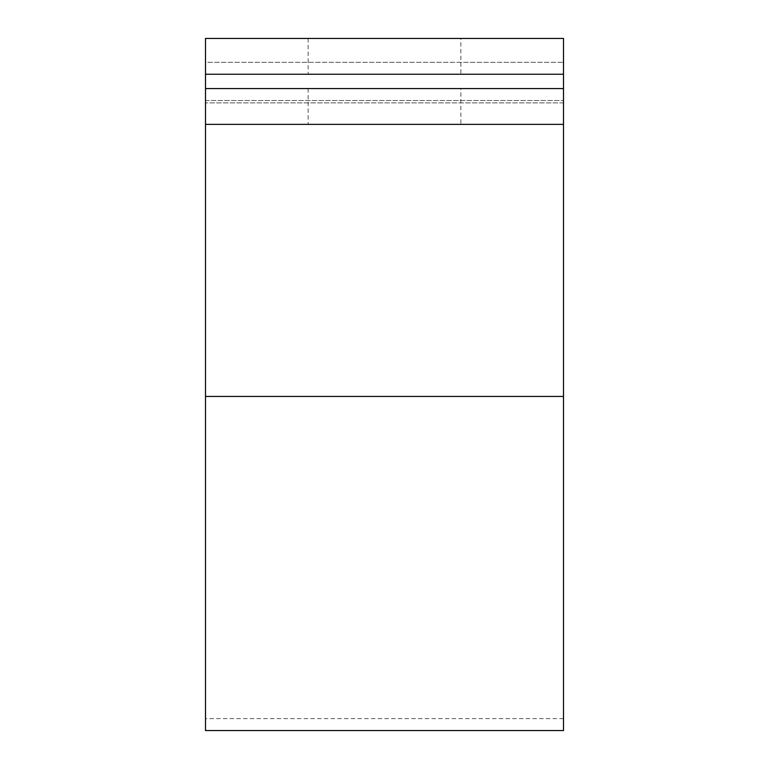 <?xml version="1.0" encoding="UTF-8"?>
<svg xmlns="http://www.w3.org/2000/svg" width="769" height="769" viewBox="0 0 769 769"><rect width="100%" height="100%" fill="white"/><g stroke="black" fill="none" stroke-linecap="round" stroke-linejoin="round"><path stroke-width="0.58" stroke-dasharray="3.85 2.88" d="M460.871 88.57L308.129 88.57L460.871 88.57L460.871 124.367L308.129 124.367L460.871 124.367M308.129 88.57L308.129 124.367M460.871 38.45L308.129 38.45L460.871 38.45L460.871 74.247L308.129 74.247L460.871 74.247M308.129 38.45L308.129 74.247M205.506 396.429L205.506 62.318L563.494 62.318L205.506 62.318L205.506 38.45L563.494 38.45L563.494 718.621L563.494 88.57L563.494 396.429L205.506 396.429L205.506 88.57L205.506 730.55M205.506 100.499L563.494 100.499L205.506 100.499L205.506 124.367L205.506 100.499M563.494 730.55L563.494 396.429M563.494 74.247L205.506 74.247M563.494 88.57L205.506 88.57M563.494 100.499L563.494 124.367L563.494 100.499M205.506 124.367L563.494 124.367M563.494 102.883L205.506 102.883L563.494 102.883M563.494 718.621L205.506 718.621"/><path stroke-width="1.15" d="M205.506 74.247L563.494 74.247L563.494 38.45L205.506 38.45L205.506 88.57L563.494 88.57L563.494 730.55L205.506 730.55L205.506 88.57M563.494 74.247L563.494 88.57M563.494 124.367L205.506 124.367M563.494 396.429L205.506 396.429"/></g></svg>
